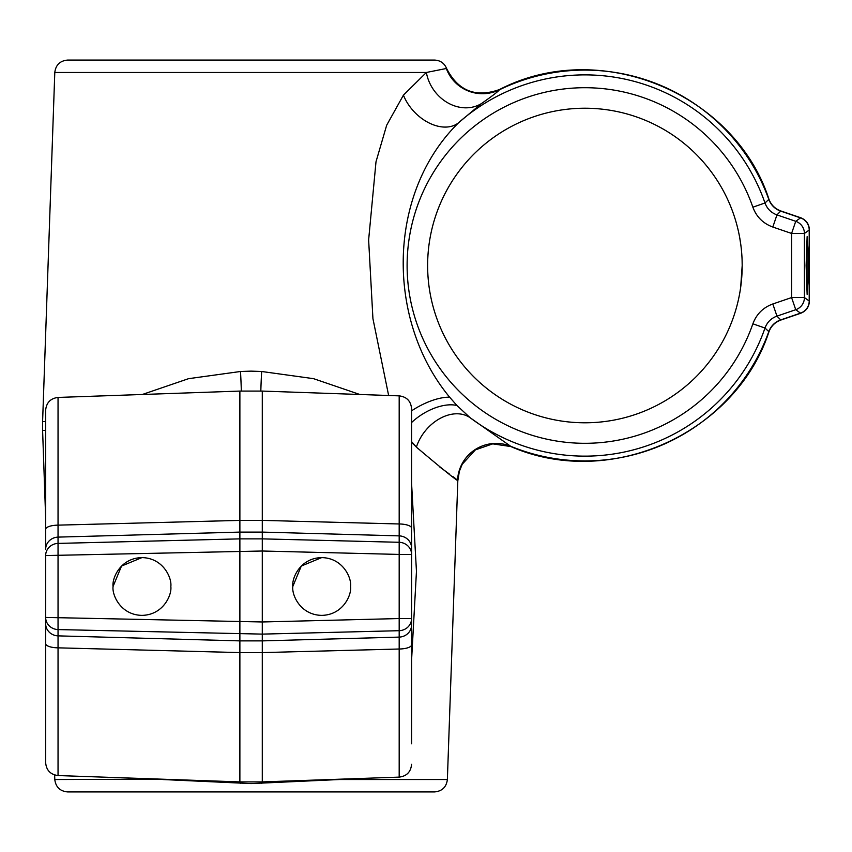 <?xml version="1.0" encoding="UTF-8"?>
<svg xmlns="http://www.w3.org/2000/svg" width="852" height="852" viewBox="0 0 852 852"><rect width="100%" height="100%" fill="white"/><g stroke="black" fill="none" stroke-linecap="round" stroke-linejoin="round"><path stroke-width="1.28" d="M388.64 395.498L372.931 318.637L368.628 239.955L375.998 161.795L386.68 125.212L403.433 95.147L426.373 72.473L54.794 72.473C55.753 64.912 60.034 60.78 67.617 60.077L434.541 60.077C440.282 60.364 444.297 63.144 446.565 68.416C458.035 90.908 475.661 97.959 499.464 89.556C600.692 37.094 735.052 94.018 768.951 199.261C771.145 204.959 775.107 208.868 780.847 210.966L800.71 217.739C806.194 219.944 809.091 223.991 809.4 229.891L809.4 301.118C809.091 307.018 806.194 311.065 800.71 313.27L780.847 320.054C775.107 322.152 771.145 326.05 768.951 331.758C736.149 432.582 610.959 490.305 510.88 446.565L492.733 443.86L475.395 449.867L462.253 464.212L459.366 471.305L457.812 480.869L447.375 779.527C446.416 787.088 442.135 791.22 434.541 791.923L67.617 791.923C60.034 791.22 55.753 787.088 54.794 779.527L161.912 779.175M481.465 103.571A38.521 32.962 54.1 0 1 426.373 72.473L446.31 68.501A38.521 38.436 31.5 0 0 499.293 89.854L499.293 89.854C498.718 91.057 492.775 95.626 481.465 103.571L458.685 122.656C386.723 193.148 385.892 320.32 449.654 397.202L456.949 405.52L470.155 417.736L510.625 446.246A195.406 195.406 0 0 0 768.802 331.609L764.989 328.031L752.87 323.824C756.491 314.122 763.136 307.508 772.807 303.983L776.96 316.124C771.145 318.243 767.162 322.205 764.989 328.031A190.624 190.624 0 0 1 470.155 417.736A38.521 27.935 -50.9 0 0 416.383 447.13L411.58 441.613M142.337 394.487L188.537 378.682L240.509 371.493L251.084 371.131L261.66 371.493L313.525 378.661L359.832 394.487M510.625 446.246A38.521 38.404 139.7 0 0 457.545 480.507L457.545 480.507C454.201 478.59 440.473 467.46 416.383 447.13M411.58 483.372L416.458 571.372L411.58 660.13M411.58 442.337L418.162 448.834M439.462 466.779L449.217 473.904M452.966 476.619L455.138 478.27M455.852 478.845L456.778 479.655M339.341 779.207A38.521 16.156 -109.5 0 0 339.426 779.527L251.084 783.584L162.732 779.527A38.521 16.156 109.5 0 0 162.817 779.207M91.686 791.923L93.805 791.923M91.686 60.077L89.311 60.077M403.433 95.147A38.521 26.146 46.7 0 0 458.685 122.656A190.624 190.624 0 0 1 764.989 202.989L768.802 199.411A195.406 195.406 0 0 0 499.293 89.854M752.87 207.196L764.989 202.989C767.141 208.783 771.124 212.755 776.96 214.896L772.807 227.037C763.094 223.469 756.448 216.855 752.87 207.196A177.802 177.802 0 0 0 479.442 122.368A177.802 177.802 0 0 0 479.442 408.651A177.802 177.802 0 0 0 752.87 323.824M772.807 303.983L791.593 297.572L791.593 233.448L804.426 233.448L804.426 297.572L809.208 300.99L809.208 230.029L804.426 233.448A12.844 12.823 54.4 0 0 795.736 221.307L800.518 217.888L780.688 211.115L776.96 214.896L795.736 221.307L791.593 233.448L772.807 227.037M740.676 287.294L742.188 265.505A157.279 157.279 0 0 0 584.909 108.225A157.279 157.279 0 0 0 427.629 265.505A157.279 157.279 0 0 0 584.909 422.794A157.279 157.279 0 0 0 742.188 265.505C739.291 302.779 739.291 302.779 742.188 265.505C739.291 228.23 739.291 228.23 742.188 265.505L742.092 259.871M739.909 292.215L740.356 289.435M742.081 271.234L741.794 276.58M741.357 281.65L740.857 285.942M806.12 265.505L807.132 294.398L807.941 282.843L807.941 248.177L807.132 236.622L806.12 265.505M739.515 236.622L740.324 241.34M741.794 254.428L741.368 249.476M741.325 249.018L740.857 245.088M740.857 245.078L739.621 237.175M739.557 236.845L739.93 238.922M768.802 331.609L768.802 331.609A19.255 19.245 -44.5 0 1 780.688 319.905L800.518 313.131L795.736 309.713L776.96 316.124L780.688 319.905M791.593 297.572L795.736 309.713A12.844 12.823 125.6 0 0 804.426 297.572L791.593 297.572M449.654 397.202A38.521 15.506 -28.8 0 0 411.58 410.845M456.949 405.52A38.521 20.523 -32.6 0 0 411.58 422.528M58.042 775.554C50.481 774.585 46.349 770.314 45.657 762.721L45.657 623.728A12.844 12.152 0 0 0 58.042 635.869L239.881 640.885L239.881 652.589L58.042 647.839L58.042 775.554L239.881 781.902L239.881 652.589L262.288 652.589L262.288 781.902L239.881 781.902M45.657 643.675A12.844 4.164 0 0 0 58.042 647.839L58.042 629.575A12.844 12.152 0 0 1 45.657 617.434L45.657 555.557A12.844 12.152 180 0 1 58.042 543.406L58.042 629.575L262.288 634.112L262.288 640.885L399.183 637.104L399.183 630.693L262.288 634.112L262.288 621.971L399.183 618.552L399.183 630.693A12.844 12.152 180 0 0 411.58 618.552L411.58 743.775M45.657 623.728L45.657 617.434L262.288 621.971L262.288 551.01L45.657 555.557M45.657 549.252L45.657 410.259C46.349 402.676 50.481 398.395 58.042 397.437L58.042 537.111A12.844 12.152 180 0 0 45.657 549.252M292.811 586.495C291.65 594.941 300.319 614.984 321.705 615.378C343.079 614.984 351.748 594.941 350.587 586.495C351.748 578.039 343.079 557.996 321.705 557.602C300.319 557.996 291.65 578.039 292.811 586.495L301.278 566.058L321.683 557.602M113.06 586.495C111.9 578.039 120.569 557.996 141.954 557.602C163.328 557.996 171.998 578.039 170.837 586.495C171.998 594.941 163.328 614.984 141.954 615.378C120.569 614.984 111.9 594.941 113.06 586.495L121.527 566.058L141.933 557.602M411.58 429.206L411.58 618.552L399.183 618.552L399.183 554.428L262.288 551.01L262.288 538.869L399.183 542.287L399.183 554.428L411.58 554.428L411.58 548.017A12.844 12.152 0 0 0 399.183 535.876L399.183 523.969A12.844 4.207 0 0 1 411.58 528.176L411.58 408.694C410.877 401.1 406.745 396.83 399.183 395.86L262.288 391.079L262.288 520.391L399.183 523.969L399.183 395.86M411.58 764.287C410.877 771.88 406.745 776.161 399.183 777.12L399.183 649.011A12.844 4.207 -0 0 0 411.58 644.804M411.58 624.963A12.844 12.152 180 0 1 399.183 637.104L399.183 649.011L262.288 652.589L262.288 640.885L239.881 640.885L239.881 538.869L262.288 538.869L262.288 532.095L239.881 532.095L58.042 537.111L58.042 543.406L239.881 538.869L239.881 520.391L262.288 520.391L262.288 532.095L399.183 535.876L399.183 542.287A12.844 12.152 0 0 1 411.58 554.428M45.657 529.305A12.844 4.164 0 0 1 58.042 525.141L239.881 520.391L239.881 391.079L262.288 391.079M54.794 72.473L42.6 421.516L45.657 421.516M339.426 779.527L447.375 779.527M45.657 430.484L42.6 430.484L42.6 421.516M768.802 199.411A19.255 19.245 -135.5 0 0 780.688 211.115M809.208 300.99A12.844 12.823 125.6 0 1 800.518 313.131M800.518 217.888A12.844 12.823 54.4 0 1 809.208 230.029M240.562 781.923A38.521 1.299 -86.8 0 1 240.498 783.499M261.607 781.923A38.521 1.299 -93.2 0 0 261.67 783.499M240.509 371.493A38.521 1.885 -93.3 0 1 241.329 391.036M261.66 371.493A38.521 1.885 -86.7 0 0 260.829 391.036M54.794 779.527L54.634 774.969M45.657 517.92L42.6 430.484M399.183 777.12L262.288 781.902M58.042 397.437L239.881 391.079"/></g></svg>
